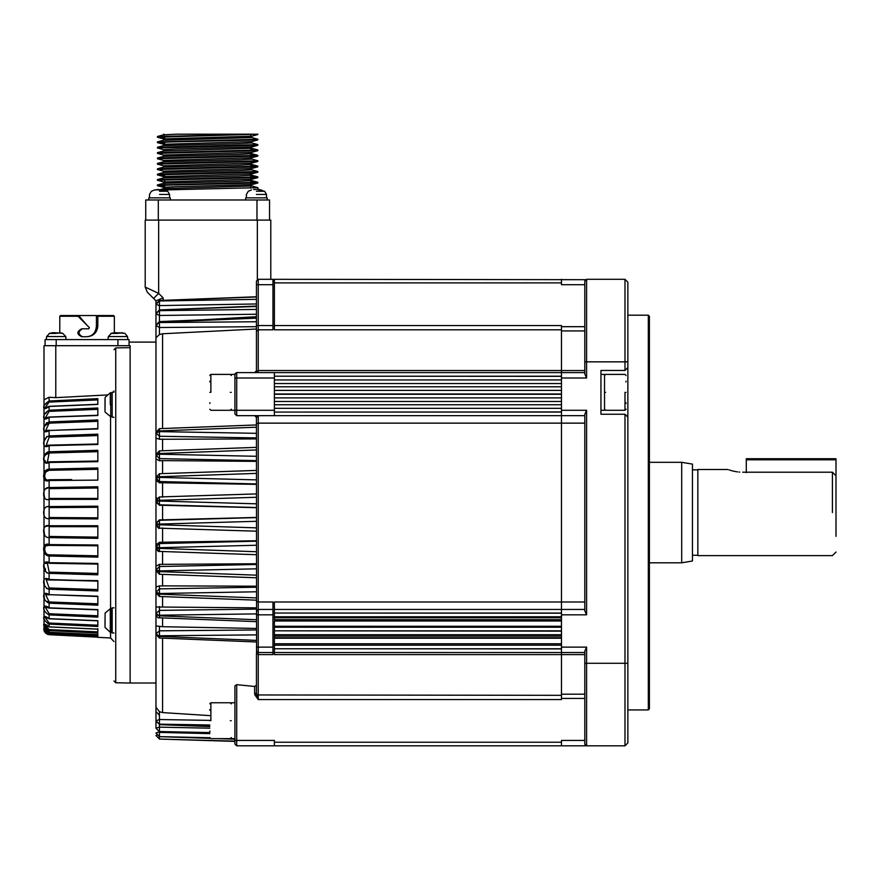 <?xml version="1.0" encoding="UTF-8"?>
<svg xmlns="http://www.w3.org/2000/svg" width="880" height="880" viewBox="0 0 880 880"><rect width="100%" height="100%" fill="white"/><g stroke="black" fill="none" stroke-linecap="round" stroke-linejoin="round"><path stroke-width="1.32" d="M113.982 349.745L115.742 347.897L115.742 682.77L115.742 347.897L130.13 347.655L130.13 345.697L44 345.697L44 399.828L49.104 397.243L55.781 397.65L107.096 394.944M234.916 720.698L234.916 744.029L236.709 745.822L236.709 684.64L234.916 685.894L234.916 720.698M231.319 410.289L234.916 410.289L234.916 413.875L236.709 415.668L236.709 377.993L234.916 377.993L234.916 410.289L274.384 410.289L274.384 394.295L561.473 394.295L561.473 412.082L274.384 412.082L561.473 411.928M584.804 372.603L236.709 372.603L234.916 374.396L234.916 377.993M274.384 745.822L561.473 745.822L561.473 742.225L274.384 742.225L274.384 745.822L236.709 745.822M274.384 742.225L274.384 740.432L234.916 740.432M274.384 372.603L274.384 376.2L561.473 376.2L561.473 370.524L258.236 370.524L258.236 279.301L256.443 281.094L256.443 370.81L258.236 372.603L258.236 370.524L254.903 372.603M274.384 376.343L274.384 393.987L561.473 393.987L561.473 376.343L274.384 376.2M274.384 412.082L274.384 415.668L584.804 415.668M274.384 410.289L274.384 411.928M274.384 609.455L274.384 613.041L561.473 613.041L561.473 609.455L274.384 609.455L274.384 601.986L561.473 601.986L561.473 609.455L584.804 609.455M561.473 621.005L274.384 621.005L274.384 630.828L561.473 630.828L561.473 613.195L274.384 613.041M274.384 613.195L274.384 619.652L561.473 619.652M585.431 279.73L584.804 281.094L586.597 279.301L624.987 279.301L624.987 370.458L600.952 370.458L600.952 414.238L624.987 414.238L624.987 663.278L586.597 663.278L586.597 647.13L561.473 647.13L561.473 631.136L274.384 630.828M274.384 631.136L274.384 637.78L561.473 637.78M561.473 638.231L274.384 638.231L274.384 648.769L561.473 648.769L561.473 647.13M274.384 648.923L274.384 652.52L561.473 652.52L561.473 648.923L274.384 648.769M274.384 652.52L274.384 654.599L561.473 654.599L561.473 699.567L258.236 699.567L256.443 693.264L256.443 654.313L256.443 693.902M584.804 361.845L586.597 361.845L586.597 279.301L584.804 281.094L584.804 373.978L586.597 377.993L586.597 361.845L627.858 361.845L627.858 282.172L624.987 279.301M584.804 414.304L584.804 610.819L586.597 614.834L586.597 410.289L584.804 414.304M586.597 647.13L584.804 651.145L584.804 744.029L585.431 745.393M585.486 279.686L258.236 279.301M561.473 745.822L624.987 745.822L627.858 742.951L627.858 361.845M649.396 708.862L649.396 316.261L648.318 315.194L648.318 709.929L649.396 708.862M627.858 315.194L648.318 315.194M627.858 663.278L624.987 663.278L624.987 745.822M254.903 694.958L258.236 699.567L258.236 654.599L256.443 653.499L256.443 693.264L254.65 693.264L254.903 694.958L561.473 695.321M256.443 685.212L254.65 686.488L236.709 684.64M561.473 742.225L561.473 740.432L584.804 740.432M274.384 415.668L236.709 415.668M584.804 654.588L561.473 654.588L561.473 652.52L584.804 652.52M584.804 284.691L561.473 284.691L561.473 279.301M584.804 370.535L561.473 370.535L561.473 325.545L274.384 325.545L274.384 282.887L561.473 282.887M624.987 370.458L627.858 367.587M624.987 414.238L627.858 417.109M585.486 745.437L586.597 745.822L584.804 744.029M584.804 601.986L561.473 601.986L561.473 412.082M274.384 279.301L274.384 282.887M274.384 325.545L274.384 329.802L561.473 329.802M269.544 220.088L269.544 199.991L145.739 199.991L145.739 220.088M158.653 220.088L145.2 220.088L145.2 287.1L158.653 293.381L158.653 220.088L257.345 220.088L257.345 279.543M270.798 220.088L270.798 279.301L270.798 220.088L257.345 220.088M47.025 402.699L45.584 404.25M44.077 408.848L44 408.287M47.025 411.983L45.584 413.545M45.1 417.934L49.126 417.043L97.823 415.261M45.815 418.044L44.715 418.605M44.066 418.858L44 417.879M49.115 430.177L45.606 430.628L49.148 423.159L45.584 425.282M46.508 430.815L44.726 431.343M44.066 431.167L44 429.803M44.066 427.515L46.607 422.686M46.508 445.863L44.726 446.072M44.066 445.478L44 443.773M44.066 441.298L46.893 436.436M97.834 461.076L47.432 461.868L49.148 453.002L45.595 454.861M45.1 460.658L45.606 461.626M46.508 462.572L44.726 462.44M44.066 461.439L44 459.426M44.066 456.83L47.674 451.968M49.148 470.305L97.834 469.304L49.148 470.305L49.104 469.117C41.8 469.315 41.789 483.791 49.104 480.524L49.148 479.743L70.323 479.589L49.148 479.743C43.285 482.075 43.263 470.327 49.148 470.305L45.595 471.977M45.1 477.972L45.606 479.204M44.737 471.207L48.488 469.15M44.726 498.454L44 494.252M44.737 489.269L48.928 487.531M48.983 487.531L49.104 487.531C41.8 486.816 41.789 501.842 49.104 499.378L49.148 488.664L97.834 487.993M46.871 506.77L49.104 506.561C41.8 504.955 41.789 520.168 49.104 518.562L49.038 518.562M44.726 526.669L49.104 525.745C41.8 523.27 41.789 538.296 49.104 537.592L48.994 537.592M44.737 535.854L44 530.871M46.508 544.621L49.104 544.599C41.8 541.332 41.789 555.797 49.104 556.006L49.148 554.807L97.834 555.819L49.148 554.807C43.285 554.818 43.263 543.059 49.148 545.38L45.606 545.919M45.1 551.221L45.595 553.146M44.737 553.916L44 548.724M46.508 562.551L49.104 562.661C41.8 558.679 41.789 572.231 49.104 573.353L49.148 572.121L97.834 573.441L49.148 572.121L47.399 563.255L45.606 563.497M45.1 568.271L45.595 570.262M46.508 579.249L49.104 579.491L49.104 573.353L46.519 572.726M44.737 570.977L44 565.697M97.834 581.042L49.104 579.491C41.8 574.893 41.789 587.202 49.104 589.204L46.53 588.5M44.737 586.586L44 581.35M47.025 601.381L49.148 601.964L45.606 594.495L49.115 594.946M44.737 600.38L44 595.32M46.497 594.308L47.575 594.528M97.834 625.911L97.834 620.697L49.104 618.651C41.8 612.931 41.789 619.828 49.104 624.096L47.861 623.887M44.077 616.275L44.715 616.924M45.826 629.145L44.385 624.327M97.834 636.317L97.834 637.175L97.834 636.317L97.834 637.175L49.104 634.689L49.148 634.029L49.104 634.689C41.8 629.079 41.8 629.079 49.104 634.689L49.148 633.314L45.221 630.498M69.52 635.723L49.104 634.689C45.628 633.523 43.923 631.906 44.011 629.849L44.594 631.84M49.104 632.247L49.104 632.247C41.8 627.33 41.8 627.957 49.104 634.128L97.834 636.636L97.834 634.634L49.104 632.247L49.148 629.618L45.045 625.196M49.104 626.857L49.104 626.857C41.8 621.038 41.789 625.724 49.104 630.564L97.834 633.039L97.834 629.101L49.104 626.857L49.148 623.04L44.88 617.221M49.104 618.651L49.104 614.889L97.834 617.122L97.834 609.62L49.104 607.838C41.8 602.36 41.789 611.292 49.104 614.889L49.148 613.745L97.834 615.78L49.148 613.745L45.232 607.079M49.104 607.838L49.104 603.163L97.834 605.187L97.834 596.167L49.104 594.671C41.8 589.578 41.789 600.325 49.104 603.163L49.148 601.964L97.834 603.79L49.148 601.964M49.104 594.671L49.148 587.972L97.834 589.567L49.148 587.972L46.2 579.766L97.823 581.13M97.834 564.047L49.126 563.288M97.834 537.13L49.148 536.459L49.148 526.669L97.834 526.713M97.834 517.836L49.148 517.517L49.148 507.606L97.834 507.287M47.443 461.868L97.823 461.032M49.148 453.002L97.834 451.682L49.148 453.002L49.104 451.77C41.8 452.881 41.789 466.444 49.104 462.462L49.148 461.835L49.104 462.462L97.834 461.67L97.834 450.307L49.104 451.77L49.148 445.17L97.834 444.081M46.189 445.357L49.137 445.148L46.2 445.357L49.148 437.151L97.834 435.556L49.148 437.151L49.104 435.919C41.8 437.91 41.789 450.23 49.104 445.632L49.148 445.17M49.148 423.159L97.834 421.333L49.148 423.159L49.104 421.96C41.8 424.787 41.789 435.545 49.104 430.452L97.834 428.956L97.834 419.936L49.104 421.96L49.148 417.197L97.834 415.503L97.834 408.001L49.104 410.234C41.8 413.82 41.789 422.763 49.104 417.285M45.232 418.044L49.148 411.378L97.834 409.343L49.148 411.378L49.104 410.234L49.104 406.472L97.834 404.426L97.834 398.64L49.104 401.027C41.8 405.284 41.789 412.192 49.104 406.472M45.056 407.77L49.148 402.083L97.834 399.905L49.148 402.083L49.104 397.243M44 399.828L44 629.464L44 399.828M71.654 479.578L70.807 479.578M97.834 545.787L49.148 545.38L97.834 545.787M49.148 623.04L97.834 625.218L49.148 623.04M97.834 635.613L49.148 633.314M97.834 633.963L97.834 634.634L49.115 632.269L44.055 628.353M97.834 628.628L97.834 631.884L49.148 629.618M97.834 498.41L49.148 498.454M49.104 445.632L97.834 444.477L97.834 434.159L49.104 435.919L49.104 430.452M49.148 488.664L49.104 480.524L97.834 480.117L97.834 467.984L49.104 469.117L49.104 462.462M49.148 507.606L49.104 499.378L97.834 499.367L97.834 486.772L49.104 487.531M49.148 526.669L49.104 518.562L97.834 518.936L97.834 506.187L49.104 506.561M49.148 545.38L49.104 537.592L97.834 538.351L97.834 525.756L49.104 525.745M49.104 573.353L97.834 574.816L97.834 563.453L49.104 562.661L49.104 556.006L97.834 557.139L97.834 544.995L49.104 544.599M97.834 590.964L49.104 589.204L97.834 590.964L97.834 580.646L49.148 579.953M130.13 347.655L130.13 683.023L155.969 683.023M113.982 390.951L113.795 392.161L113.982 390.951M256.003 371.998L254.65 372.603L256.443 370.81L256.443 329.01L162.569 333.762L159.445 334.554L155.969 337.733L155.969 512.556M235.356 373.219L234.916 374.396L231.319 374.396M584.804 423.137L258.236 423.137L258.236 415.668L256.443 417.461L254.65 415.668L256.443 417.461L256.575 653.906M272.954 652.52L258.236 652.52L258.236 654.599L272.954 654.599L272.954 609.455L258.236 609.455L256.443 611.248M272.954 647.13L258.236 647.13L258.236 652.52L256.443 650.727M256.443 447.348L159.423 450.868L159.445 453.519L256.443 449.955L256.443 448.184M256.443 437.91L256.443 433.323L159.445 431.618L159.445 436.249L256.443 437.91M256.443 647.13L258.236 647.13L258.236 609.455L272.954 609.455L272.954 601.986L258.236 601.986L258.236 423.137L256.443 423.83L256.443 417.461L256.443 422.158M256.443 371.624L256.443 331.859M256.443 331.221L258.236 329.802L272.954 329.802L272.954 279.301M256.443 321.75L159.445 322.553L159.445 327.514L256.443 326.689M256.443 317.625L159.401 321.585L155.969 325.171L155.969 342.1L130.13 342.1M163.141 297.858L158.653 293.381L153.582 298.452L155.969 300.839L163.141 297.858L163.141 300.333M256.443 296.769L159.412 300.476L256.443 296.989M256.443 299.343L159.445 300.96L159.445 305.591L256.443 303.963M256.443 306.086L159.412 309.936L256.443 306.46M256.443 309.43L159.445 310.651L159.445 315.469L256.443 314.237M256.443 316.712L201.355 319.869M159.445 323.224L159.445 322.168L256.443 318.175M159.412 309.936L155.969 313.522L155.969 326.777M159.412 300.476L155.969 304.062L155.969 317.856M155.969 300.839L155.969 304.304L159.445 305.591L159.445 309.936M145.2 287.1L147.301 292.171L153.582 298.452M256.443 503.822L159.445 501.05L159.445 505.252L162.569 505.296L159.445 505.252L155.969 501.996L155.969 524.59C157.938 527.857 159.093 529.045 159.434 528.176L256.443 531.201L159.445 528.176L155.969 524.59L159.445 524.788L159.357 528.176M256.443 479.875L159.445 477.433L159.445 482.845L162.569 482.779L159.445 482.845L155.969 480.26L155.969 477.301L159.445 476.729L256.443 473.396M256.443 456.291L159.445 454.212L159.445 460.768L162.569 460.603L159.445 460.768L155.969 458.887L155.969 455.136L159.445 458.601L256.443 460.636M256.443 426.173L256.443 426.844M155.969 626.516L155.969 711.601L159.412 715.187M209.792 720.379L159.445 719.532L159.445 711.689L155.969 707.267L155.969 721.061L159.445 724.416L155.969 721.061M209.792 726.352L159.445 724.416L155.969 720.808L159.445 719.532L159.445 724.163L209.792 724.999M159.445 711.689L162.569 712.591L209.792 715.605M155.969 714.054L155.969 728.255L159.445 731.72L155.969 728.255M209.792 728.189L159.445 727.144L159.445 731.533L209.792 732.578M209.792 733.546L159.445 731.72L155.969 728.068L159.445 727.144L159.445 724.658M207.636 733.579L159.445 732.402L159.445 736.505L155.969 733.073L159.434 736.659L210.617 738.386L159.445 736.615L155.969 733.073M159.445 736.615L209.968 737.737M230.648 738.243L231.319 738.254M234.916 739.167L219.285 738.639M159.412 736.659L159.445 739.024L155.969 735.482L159.445 739.068L234.916 741.125M234.916 741.4L159.445 739.068L155.969 735.482L159.445 739.068L234.916 741.4L159.445 739.024M155.969 607.618L155.969 634.425L159.401 638.011L256.443 641.982M155.969 587.675L155.969 614.207C157.047 617.177 158.191 618.376 159.412 617.793L256.443 621.654M155.969 566.918L155.969 592.878L159.412 596.464L256.443 600.182M155.969 545.556L155.969 570.669L159.423 574.255L256.443 577.775M155.969 523.831L155.969 547.822C157.465 550.902 158.62 552.101 159.423 551.408L155.969 547.822L159.445 548.394L159.445 551.364M159.401 496.947L159.445 500.335L155.969 500.533L159.445 496.936L256.443 493.911L159.445 496.947L155.969 500.533L155.969 501.996M256.443 424.941L159.412 428.659L155.969 432.245L155.969 458.205M130.13 345.697C130.13 340.912 130.13 340.912 130.13 345.697M159.445 428.89L159.445 430.947L256.443 427.196M256.443 438.911L159.445 439.263L155.969 438.097M256.443 461.362L162.569 460.603L162.569 473.605M159.445 473.748L155.969 477.301L159.445 473.748L159.445 477.433L155.969 477.994L159.445 481.536L256.443 483.934M256.443 484.363L162.569 482.779L162.569 497.244M256.443 507.54L159.445 504.812L155.969 501.237L159.445 501.05L159.445 500.335L256.443 497.266M256.443 507.683L162.569 505.296L162.569 519.827L256.443 517.44M155.969 523.127L159.445 519.871L162.569 519.827M256.443 517.583L159.445 520.311L159.445 524.073L256.443 521.301M256.443 527.857L159.445 524.788L159.445 524.073L155.969 523.886L159.445 519.871M155.969 544.863L159.445 542.278L256.443 540.76M256.443 541.189L159.445 543.587L159.445 547.69L256.443 545.248M256.443 551.727L159.445 548.394L159.445 547.69L155.969 547.129L159.445 543.587L159.445 542.278M155.969 566.236L159.445 564.355L256.443 563.761M256.443 564.487L159.445 566.522L159.445 570.911L256.443 568.832M256.443 575.168L159.445 571.604L159.445 574.134M155.969 587.015L159.445 585.86L256.443 586.212M256.443 587.213L159.445 588.874L159.445 593.505L256.443 591.789M256.443 597.927L159.445 594.165L159.445 596.233M155.969 606.991L256.443 607.86M256.443 609.114L159.445 610.379L159.445 615.208L256.443 613.888M256.443 619.74L159.445 615.846L159.445 617.408M155.969 625.922L162.569 626.714L256.443 628.452M256.443 629.959L159.445 630.817L159.445 635.778L256.443 634.887M256.443 640.387L159.445 636.383L159.445 637.428M105.006 620.4L105.006 627.385L105.006 620.4M110.286 608.476L110.286 632.324L105.006 627.385L105.116 613.052L110.737 608.388L110.737 632.423L112.178 631.708M111.463 632.423L111.463 608.388L110.737 608.388M113.982 632.962L112.178 632.962L112.178 607.849L113.982 607.849M110.286 404.712C110.286 420.09 110.286 420.09 110.286 404.712L110.286 392.788L105.116 397.364L105.006 411.697L105.006 399.047M105.006 401.885L105.006 410.388L105.006 401.885M113.982 417.274L112.178 417.274L112.178 392.161L113.982 392.161M626.065 392.348C626.065 370.59 626.065 370.59 626.065 392.348C626.065 414.095 626.065 414.095 626.065 392.348M624.987 392.348C624.987 414.139 624.987 416.823 624.987 392.348C624.987 369.204 624.987 369.204 624.987 392.348M605.616 392.348C605.616 369.204 605.616 369.204 605.616 392.348C605.616 415.481 605.616 415.481 605.616 392.348M600.952 374.396L604.538 374.396L604.538 410.289L600.952 410.289M209.792 392.348C209.792 414.106 209.792 414.106 209.792 392.348C209.792 370.59 209.792 370.59 209.792 392.348M210.87 392.348C210.87 370.546 210.87 367.862 210.87 392.348C210.87 415.481 210.87 415.481 210.87 392.348M230.252 392.348C230.252 415.481 230.252 415.481 230.252 392.348C230.252 369.204 230.252 369.204 230.252 392.348M231.319 392.348C231.319 369.193 231.319 369.193 231.319 392.348C231.319 415.481 231.319 415.481 231.319 392.348M209.792 720.698C209.792 742.456 209.792 742.456 209.792 720.698C209.792 698.951 209.792 698.951 209.792 720.698M210.87 720.698C210.87 698.907 210.87 696.212 210.87 720.698C210.87 743.831 210.87 743.831 210.87 720.698M230.252 720.698C230.252 743.831 230.252 743.831 230.252 720.698C230.252 697.565 230.252 697.565 230.252 720.698M231.319 720.698C231.319 697.554 231.319 697.554 231.319 720.698C231.319 743.831 231.319 743.831 231.319 720.698M164.659 186.12L157.388 185.658L171.237 185.009L257.774 183.018L257.884 182.292L157.399 184.998M161.238 185.317L164.659 185.449M251.482 185.933L257.884 187.671L257.884 189.387M257.884 187.671L164.241 189.915M163.79 182.017L157.388 180.268L257.763 177.639L257.884 176.902L157.399 179.608M161.216 179.938L164.659 180.07M250.701 181.819L257.884 182.292M254.067 182.622L250.701 182.501M257.884 171.523L157.498 174.163L157.399 174.889L257.763 172.26L257.763 171.468L251.482 169.785M161.216 174.548L164.659 174.68M250.701 176.44L257.884 176.902M164.659 175.362L157.388 174.889M257.884 166.144L157.498 168.784L157.399 169.51L257.763 166.87L257.763 166.078L251.482 164.395M161.216 169.169L164.659 169.301M163.79 171.248L157.388 169.51M257.884 160.754L157.498 163.394L157.399 164.12L257.763 161.491L257.763 160.699L251.482 159.016M161.216 163.79L164.659 163.922M250.701 165.671L257.763 166.078M254.067 166.474L250.701 166.353M163.79 165.869L157.388 164.12M257.884 155.375L157.498 158.015L157.399 158.741L257.763 156.112L257.763 155.32L251.482 153.626M161.216 158.4L164.659 158.532M163.79 160.49L157.388 158.741M257.884 149.996L157.498 152.625L157.399 153.362L257.763 150.722L257.763 149.93L251.482 148.247M161.216 153.021L164.659 153.153M250.701 154.913L257.763 155.32M163.79 155.1L157.388 153.362M257.884 144.606L157.498 147.246L157.399 147.972L257.763 145.343L257.763 144.551L251.482 142.868M161.216 147.642L164.659 147.763M250.701 149.523L257.763 149.93M163.79 149.721L157.388 147.972M164.659 143.055L157.388 142.593L171.622 141.933L257.763 139.964L257.884 139.227L157.399 141.933M161.216 142.252L164.659 142.384M257.884 134.178L157.498 136.477L157.399 137.214L257.884 134.178M161.249 136.873L164.571 136.994M251.482 137.478L257.884 139.227M164.571 137.676L157.388 137.214M163.735 188.639L251.603 185.988L251.603 184.646L176.143 186.681L163.669 187.341L163.68 188.683M257.774 177.639L251.482 179.322L163.68 181.973M250.701 184.47L251.603 184.646M163.746 183.249L239.283 181.269L251.603 180.609L251.603 179.267L250.701 179.091M163.746 177.87L239.283 175.879L251.603 175.219L251.603 173.877L163.68 176.583M257.774 166.87L251.482 168.564L163.669 171.193L163.68 172.535M250.701 173.712L251.603 173.877M163.746 172.48L239.283 170.5L251.603 169.84L251.603 168.498L250.701 168.322M257.774 161.491L251.482 163.174L163.669 165.803L163.68 167.145M163.746 167.101L239.283 165.121L251.603 164.461L251.603 163.119L250.701 162.943M257.774 156.101L251.482 157.795L163.669 160.424L163.68 161.766M163.746 161.722L239.283 159.731L251.603 159.071L251.603 157.729L250.701 157.553M257.774 150.722L251.482 152.416L163.669 155.045L163.68 156.387M163.746 156.332L239.283 154.352L251.603 153.692L251.603 152.35M163.746 150.953L251.603 148.313L251.603 146.971L176.132 148.995L163.669 149.655L163.68 150.997M257.774 139.953L251.482 141.647L163.669 144.276L163.68 145.618M163.746 145.574L239.283 143.583L251.603 142.923L251.603 141.581M163.68 138.897L163.68 140.239L251.603 137.544L251.603 136.202L163.68 138.908M164.571 135.025L163.68 134.178M163.757 134.805L176.506 134.178C159.797 134.178 159.797 134.178 176.506 134.178L254.034 134.178M163.856 134.178L164.571 134.904M164.659 137.775L164.659 138.71M164.659 184.514L164.659 183.117M164.659 181.775L164.659 179.806M250.701 134.981L250.701 136.378M250.701 153.868L250.701 155.837M250.701 156.519L250.701 157.905M250.701 161.898L250.701 163.295M250.701 164.637L250.701 166.606M250.701 167.277L250.701 168.674M250.701 172.667L250.701 174.053M250.701 175.395L250.701 177.375M250.701 178.046L250.701 179.443M250.701 180.785L250.701 182.754M250.701 183.425L250.701 184.822M250.701 186.164L250.701 188.133M158.477 189.497L154.528 190.014L162.426 189.497L167.717 191.279L169.598 194.436L169.598 197.846M158.664 190.003L164.571 189.97M148.786 199.991L148.786 197.846L170.313 197.846L170.313 199.991M261.47 189.97L257.521 189.497L264.605 191.279L266.497 194.436L266.497 197.846M253.572 189.497L259.314 189.497M245.674 199.991L245.674 197.846L267.212 197.846L267.212 199.991M129.052 345.697L129.052 339.592L45.078 339.592L45.078 345.697M114.334 332.706L114.334 316.261L97.834 316.261L97.834 325.952C97.196 332.508 93.61 336.094 87.065 336.721L81.675 336.721C76.593 334.191 76.593 331.562 81.675 328.823L88.858 328.823L89.364 327.602L78.034 316.261L78.408 315.546L60.687 315.546M59.983 316.261L78.034 316.261M78.408 315.546L79.343 315.546L79.123 316.162L87.065 325.303M87.065 336.721C92.752 336.083 95.865 332.497 96.415 325.952L96.415 315.546L79.343 315.546M96.415 315.546L97.834 316.261M113.135 315.546L97.548 315.546M82.39 328.823C77.979 331.452 77.979 334.092 82.39 336.721M52.91 332.662L49.742 333.3L52.91 332.662L62.656 333.3L59.488 332.662M57.519 333.3L57.519 332.662L57.519 333.3M54.89 333.3L54.89 332.662L54.89 333.3M46.332 339.592L46.596 336.556L49.742 333.256M46.596 336.556L65.802 336.556L66.066 339.592M114.631 332.662L111.463 333.3L114.631 332.662L124.388 333.3L121.209 332.662M116.611 333.3L116.611 332.662L116.611 333.3M108.053 339.592L108.317 336.556L111.463 333.256M108.317 336.556L127.523 336.556L127.798 339.592M119.24 333.3L119.24 332.662L119.24 333.3M692.461 561.011L692.461 464.112L681.692 462.319L681.692 562.804L692.461 561.011M742.698 472.208C723.525 469.249 723.525 469.249 742.698 472.208L832.414 472.208L836 475.794L836 536.382C836 556.567 836 556.567 836 536.382L836 458.733L746.284 458.733L746.284 459.811L836 459.811M832.414 472.208L832.414 512.556M739.772 472.098L739.2 472.054M737.704 471.9L736.978 471.801M736.263 471.691L734.877 471.438M734.415 471.35L732.193 470.833M731.357 470.613L728.981 469.887M727.837 469.502L697.84 469.502L697.84 555.621L697.84 512.556M692.461 469.854L697.84 469.854M746.284 472.681L746.284 459.811M561.473 614.834L586.597 614.834M561.473 377.993L586.597 377.993M274.384 377.993L236.709 377.993L236.709 372.603M586.597 410.289L561.473 410.289M586.597 745.822L586.597 663.278L584.804 663.278M561.473 330.924L584.804 330.924M584.804 694.199L561.473 694.199M561.473 698.434L584.804 698.434M254.65 686.488L254.65 693.264M584.804 326.689L561.473 326.689M561.473 379.951L274.384 379.951L561.473 379.929M274.384 383.537L561.473 383.537M561.473 386.804L274.384 386.804M274.384 390.39L561.473 390.39L274.384 390.401M561.473 404.745L274.384 404.745M274.384 408.331L561.473 408.331L274.384 408.342M561.473 397.892L274.384 397.892L561.473 397.881M274.384 401.478L561.473 401.478M561.473 617.727L274.384 617.727M561.473 636.13L274.384 636.13M274.384 626.274L561.473 626.274M274.384 643.764L561.473 643.764M274.384 616.781L561.473 616.781M561.473 627.242L274.384 627.242M274.384 634.722L561.473 634.722M561.473 645.194L274.384 645.194M158.301 199.991L158.301 220.088M256.982 199.991L256.982 220.088M49.104 537.592L49.148 536.459M97.834 518.936L49.104 518.562L49.148 517.517M97.834 557.139L49.104 556.006M49.104 624.096L97.834 626.483M110.572 416.724L110.572 608.399M110.572 632.412L110.572 637.989L97.834 637.329M55.781 397.65L55.781 345.697M256.443 325.545L272.954 325.545M256.443 284.691L272.954 284.691M258.236 609.455L258.236 601.986L256.443 601.293M272.954 614.834L256.443 614.834M159.445 334.554L159.445 327.514L155.969 325.556L159.445 322.168L155.969 325.171M155.969 304.304L159.445 300.96L155.969 304.062M159.445 321.585L159.445 315.469L155.969 313.841L159.445 310.332L155.969 313.522M155.969 732.963L159.445 731.841L209.792 733.656M155.969 735.438L156.761 735.317M162.569 712.591L162.569 638.132M162.569 428.538L162.569 333.762M159.445 439.263L159.445 436.249L155.969 432.905L159.445 431.618L159.445 430.947L155.969 432.245M162.569 450.747L162.569 438.988M155.969 455.136L159.445 454.212L159.445 453.519L155.969 454.454L159.423 450.868M162.569 542.333L162.569 527.879M162.569 564.52L162.569 551.518M155.969 570.669L159.445 571.604L159.445 570.911L155.969 569.987L159.445 566.522L159.445 564.355M162.569 586.135L162.569 574.376M155.969 592.878L159.445 594.165L159.445 593.505L155.969 592.218L159.445 588.874L159.445 585.86M162.569 606.947L162.569 596.585M155.969 614.207L159.445 615.846L155.969 613.58L159.445 610.379L159.445 606.573M162.569 626.714L162.569 617.914M155.969 634.425L159.445 636.383L155.969 633.831L159.445 630.817L159.445 626.252M105.116 620.4C105.116 629.893 105.116 629.893 105.116 620.4C105.116 610.918 105.116 610.918 105.116 620.4M105.116 397.364L105.006 411.697M111.463 404.712C111.463 389.213 111.463 389.213 111.463 404.712C111.463 420.222 111.463 420.222 111.463 404.712M112.178 393.415L110.737 392.7L110.737 416.735L112.178 416.02M159.555 191.279L167.717 191.279M159.555 194.436L169.598 194.436M256.443 191.279L264.605 191.279L266.497 194.436L256.443 194.436M56.199 345.697L56.199 339.592M117.92 339.592L117.92 345.697M79.123 316.162L77.957 316.162M97.834 325.952L96.415 325.952M56.199 333.256L56.199 333.421C65.274 333.421 65.274 333.421 56.199 333.421L49.17 333.421M117.92 333.256L117.92 333.421C126.995 333.421 126.995 333.421 117.92 333.421L110.891 333.421M627.858 709.929L648.318 709.929M274.384 281.094L272.954 281.094M46.189 579.766L49.137 579.975M44.649 617.045L49.115 618.794L97.823 620.84M44.231 624.151L45.067 624.602L44.231 624.151C43.406 624.404 45.034 625.328 49.115 626.923L97.823 629.167M47.663 634.414L45.738 633.292M45.287 607.068L49.126 608.08L97.823 609.862M45.606 594.495L97.823 596.519M97.823 428.604L45.606 430.628M97.823 404.283L49.115 406.329L44.649 408.078M70.367 545.534L97.823 545.798M49.148 563.299L97.823 564.091M49.137 445.148L97.823 443.993M113.982 680.977L115.742 682.77L130.13 683.023M110.572 637.989L113.982 641.575M159.434 528.176L155.969 524.59M156.057 499.719L156.959 498.047M209.792 726.572L159.412 724.647M234.916 739.211L218.13 738.639M256.443 470.415L159.434 473.715M256.443 554.708L159.434 551.408M648.681 584.331L649.396 585.046M111.463 608.388L112.178 609.103M110.737 416.735L105.116 412.071M626.065 409.211L624.987 410.289L605.616 410.289L604.538 409.211M626.065 375.474L624.987 374.396L605.616 374.396L604.538 375.474M626.065 381.216L625.867 381.986M626.065 403.469L625.867 402.699M209.792 375.474L210.87 374.396L230.252 374.396L231.319 375.474M209.792 409.211L210.87 410.289L230.252 410.289L231.319 409.211M209.792 403.469L209.99 402.699M209.792 381.216L209.99 381.986M209.792 703.835L210.87 702.757L230.252 702.757L231.319 703.835M209.792 737.561L210.87 738.639L230.252 738.639L231.319 737.561M209.792 731.819L209.99 731.06M209.792 709.577L209.99 710.336M234.916 702.757L231.319 702.757M231.319 738.639L234.916 738.639M157.399 184.987L157.399 185.658M157.399 179.597L157.399 180.268M157.399 141.922L157.399 142.593M163.68 181.951L163.68 183.293M163.68 176.572L163.68 177.914M157.498 185.713L163.79 187.396M257.774 183.018L251.482 184.712M157.498 174.944L163.79 176.638M257.774 172.249L251.482 173.943M257.774 145.343L251.482 147.026M157.498 142.648L163.79 144.331M157.498 137.258L163.79 138.952M257.774 134.574L251.482 136.268M157.498 136.477L163.79 134.794M157.498 141.867L163.79 140.173M157.498 147.246L163.79 145.563M157.498 152.636L163.79 150.942M157.498 158.015L163.79 156.321M157.498 163.394L163.79 161.711M157.498 168.784L163.79 167.09M157.498 174.163L163.79 172.469M257.774 176.847L251.482 175.164M157.498 179.542L163.79 177.859M257.774 182.237L251.482 180.543M157.498 184.932L163.79 183.238M160.919 189.387L163.79 188.617M250.701 134.904L251.416 134.178M164.571 136.741L164.571 137.775M149.501 197.846L149.501 194.436L151.393 191.279L154.528 189.97M151.393 191.279L149.501 194.436M246.4 197.846L246.4 194.436L248.281 191.279L251.416 189.97M59.785 332.706L59.785 316.261L60.511 315.546M114.334 316.261L113.619 315.546M65.802 336.556L62.656 333.256M124.96 333.421L127.523 336.556L124.96 333.421M681.692 562.804L649.396 562.804M681.692 462.319L649.396 462.319M697.84 555.621L832.414 555.621L836 552.035M692.461 555.269L697.84 555.269"/></g></svg>
